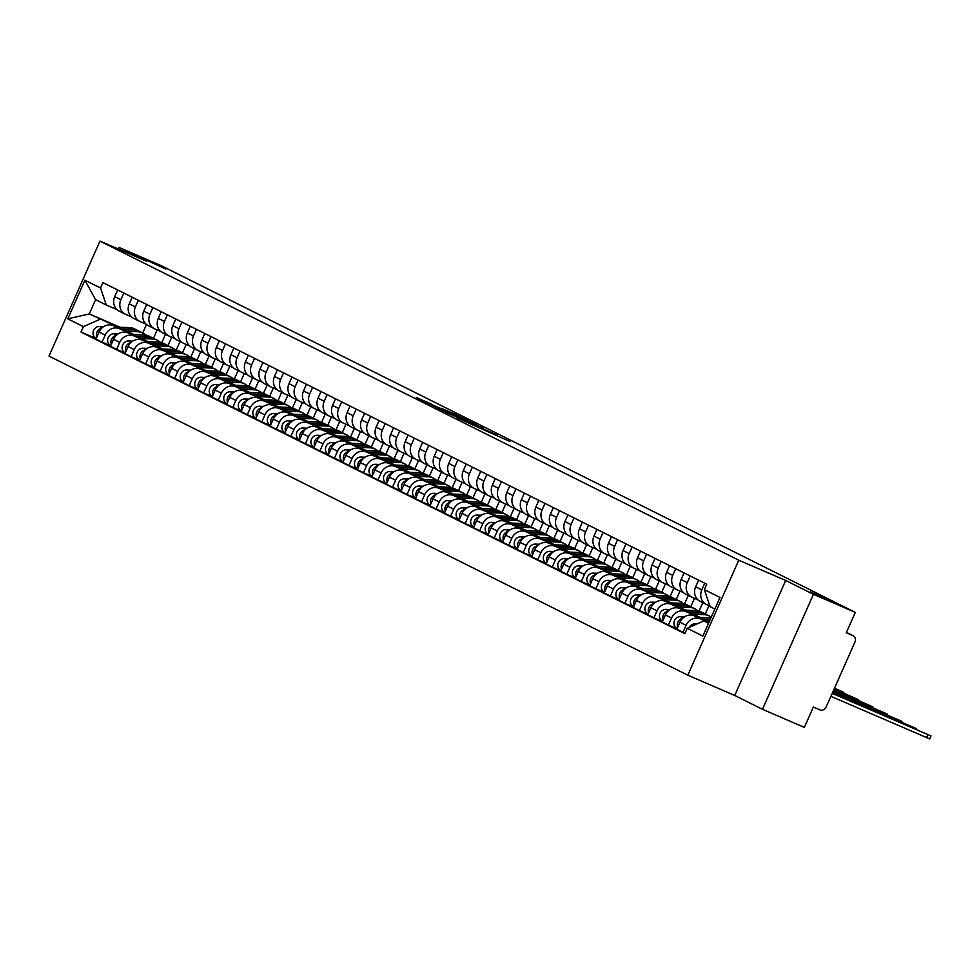 <?xml version="1.0" encoding="UTF-8"?>
<svg xmlns="http://www.w3.org/2000/svg" width="980" height="980" viewBox="0 0 980 980"><rect width="100%" height="100%" fill="white"/><g stroke="black" fill="none" stroke-linecap="round" stroke-linejoin="round"><path stroke-width="1.47" d="M459.449 418.962L509.845 441.453L459.449 418.962M165.828 269.035L145.138 259.529L165.828 269.035M831.261 601.438L810.583 591.932L831.261 601.438M430.967 403.846L416.218 397.451L427.182 402.939L468.685 420.886L454.732 414.038L440.976 408.17L459.706 416.966L430.82 404.152M785.691 580.454L734.731 695.457L762.477 709.312L813.437 594.309L785.691 580.454L738.773 560.193L99.96 241.092L146.878 261.354L119.144 247.499L161.002 265.568L855.307 612.39L846.279 632.749L852.808 635.567L846.438 632.382M813.437 594.309L855.307 612.39M445.974 412.188L497.105 435.083L445.925 412.298M441.392 410.044L431.764 405.083L468.942 421.143L476.721 424.904L462.217 418.938L483.116 428.089L441.392 410.044M762.477 709.312L804.335 727.393L813.363 707.045L819.88 709.863A5.035 4.582 116.5 0 0 826.128 707.07L854.977 641.986A5.035 4.582 116.5 0 0 852.808 635.567M734.731 695.457L687.813 675.196L49 356.095L99.96 241.092M119.144 247.499L118.445 249.067M709.875 605.971L706.776 604.635A11.576 10.535 -63.5 0 1 706.286 604.403A11.576 10.535 -63.5 0 1 701.79 589.874L704.73 583.223M709.03 622.178L694.306 615.82A11.576 10.535 116.5 0 0 679.948 622.226L686.086 625.301A11.576 10.535 -63.5 0 1 700.455 618.895L708.883 622.533M686.086 625.301L682.974 632.308L685.045 633.202M698.593 580.148L695.641 586.799A11.576 10.535 116.5 0 0 700.149 601.34A11.576 10.535 116.5 0 0 700.627 601.561M679.948 622.226L676.837 629.246L682.974 632.308M697.968 599.846L692.248 597.384A11.576 10.535 -63.5 0 1 691.77 597.151A11.576 10.535 -63.5 0 1 687.262 582.622L690.214 575.971M677.045 628.768L668.458 625.056L671.57 618.037A11.576 10.535 -63.5 0 1 685.927 611.643L699.169 617.351M684.064 572.896L681.112 579.548A11.576 10.535 116.5 0 0 685.62 594.088A11.576 10.535 116.5 0 0 686.11 594.309M700.222 617.4L679.789 608.568A11.576 10.535 116.5 0 0 665.42 614.975L662.308 621.982L668.458 625.056M683.452 592.594L677.731 590.119A11.576 10.535 -63.5 0 1 677.241 589.899A11.576 10.535 -63.5 0 1 672.733 575.37L675.686 568.706M662.529 621.516L653.93 617.804L657.041 610.785A11.576 10.535 -63.5 0 1 671.41 604.391L684.653 610.099M669.548 565.644L666.596 572.296A11.576 10.535 116.5 0 0 671.104 586.836A11.576 10.535 116.5 0 0 671.582 587.057M685.706 610.136L665.261 601.316A11.576 10.535 116.5 0 0 650.904 607.723L647.792 614.73L653.93 617.804M668.923 585.342L663.203 582.867A11.576 10.535 -63.5 0 1 662.725 582.647A11.576 10.535 -63.5 0 1 658.217 568.106L661.169 561.454M705.306 614.019L709.03 605.603M648.001 614.252L639.413 610.552L642.525 603.533A11.576 10.535 -63.5 0 1 656.882 597.126L670.124 602.847M655.02 558.392L652.067 565.043A11.576 10.535 116.5 0 0 656.576 579.572A11.576 10.535 116.5 0 0 657.066 579.805M671.178 602.884L650.745 594.064A11.576 10.535 116.5 0 0 636.375 600.458L633.264 607.477L639.413 610.552M702.819 602.676L699.095 611.079M654.407 578.09L648.687 575.615A11.576 10.535 -63.5 0 1 648.197 575.395A11.576 10.535 -63.5 0 1 643.689 560.854L646.641 554.202M690.778 606.755L694.502 598.351M633.472 607L624.885 603.288L627.996 596.281A11.576 10.535 -63.5 0 1 642.365 589.874L655.596 595.595M640.504 551.14L637.551 557.792A11.576 10.535 116.5 0 0 642.059 572.32A11.576 10.535 116.5 0 0 642.537 572.553M656.661 595.632L636.216 586.812A11.576 10.535 116.5 0 0 621.847 593.206L618.748 600.226L624.885 603.288M688.303 595.423L684.579 603.827M639.879 570.826L634.158 568.363A11.576 10.535 -63.5 0 1 633.68 568.13A11.576 10.535 -63.5 0 1 629.172 553.602L632.125 546.95M676.261 599.503L679.985 591.099M618.956 599.748L610.369 596.036L613.48 589.029A11.576 10.535 -63.5 0 1 627.837 582.622L641.079 588.343M625.975 543.876L623.023 550.527A11.576 10.535 116.5 0 0 627.531 565.068A11.576 10.535 116.5 0 0 628.021 565.288M642.133 588.38L621.7 579.548A11.576 10.535 116.5 0 0 607.331 585.954L604.219 592.974L610.369 596.036M673.774 588.172L670.051 596.575M625.363 563.574L619.642 561.111A11.576 10.535 -63.5 0 1 619.152 560.879A11.576 10.535 -63.5 0 1 614.644 546.35L617.596 539.698M661.733 592.251L665.457 583.847M604.427 592.496L595.84 588.784L598.952 581.765A11.576 10.535 -63.5 0 1 613.321 575.37L626.551 581.079M611.447 536.624L608.507 543.275A11.576 10.535 116.5 0 0 613.015 557.816A11.576 10.535 116.5 0 0 613.492 558.037M627.617 581.128L607.171 572.296A11.576 10.535 116.5 0 0 592.802 578.702L589.703 585.709L595.84 588.784M659.258 580.907L655.522 589.323M610.834 556.322L605.113 553.847A11.576 10.535 -63.5 0 1 604.635 553.627A11.576 10.535 -63.5 0 1 600.128 539.098L603.08 532.434M647.204 584.999L650.941 576.583M589.911 585.244L581.324 581.532L584.423 574.513A11.576 10.535 -63.5 0 1 598.792 568.118L612.035 573.827M596.93 529.371L593.978 536.023A11.576 10.535 116.5 0 0 598.486 550.564A11.576 10.535 116.5 0 0 598.976 550.785M613.088 573.864L592.655 565.043A11.576 10.535 116.5 0 0 578.286 571.45L575.174 578.457L581.324 581.532M644.73 573.655L641.006 582.059M596.306 549.07L590.597 546.595A11.576 10.535 -63.5 0 1 590.107 546.375A11.576 10.535 -63.5 0 1 585.599 531.834L588.551 525.182M632.688 577.747L636.412 569.331M575.383 577.98L566.795 574.28L569.907 567.261A11.576 10.535 -63.5 0 1 584.276 560.854L597.506 566.575M582.402 522.12L579.462 528.771A11.576 10.535 116.5 0 0 583.97 543.3A11.576 10.535 116.5 0 0 584.448 543.533M598.572 566.612L578.127 557.792A11.576 10.535 116.5 0 0 563.757 564.186L560.658 571.205L566.795 574.28M630.201 566.403L626.477 574.807M581.789 541.818L576.069 539.343A11.576 10.535 -63.5 0 1 575.591 539.123A11.576 10.535 -63.5 0 1 571.083 524.582L574.023 517.93M618.16 570.483L621.896 562.079M560.866 570.727L552.279 567.016L555.378 560.009A11.576 10.535 -63.5 0 1 569.748 553.602L582.99 559.323M567.885 514.855L564.933 521.519A11.576 10.535 116.5 0 0 569.441 536.048A11.576 10.535 116.5 0 0 569.931 536.28M584.043 559.36L563.61 550.54A11.576 10.535 116.5 0 0 549.241 556.934L546.13 563.953L552.279 567.016M615.685 559.151L611.961 567.555M567.261 534.553L561.552 532.091A11.576 10.535 -63.5 0 1 561.062 531.858A11.576 10.535 -63.5 0 1 556.554 517.33L559.507 510.678M603.643 563.231L607.367 554.827M546.338 563.476L537.751 559.764L540.862 552.757A11.576 10.535 -63.5 0 1 555.231 546.35L568.461 552.071M553.357 507.603L550.417 514.255A11.576 10.535 116.5 0 0 554.913 528.796A11.576 10.535 116.5 0 0 555.403 529.016M569.515 552.108L549.082 543.275A11.576 10.535 116.5 0 0 534.713 549.682L531.613 556.701L537.751 559.764M601.157 551.899L597.433 560.303M552.745 527.301L547.024 524.839A11.576 10.535 -63.5 0 1 546.546 524.606A11.576 10.535 -63.5 0 1 542.038 510.078L544.978 503.426M589.115 555.979L592.839 547.575M531.822 556.224L523.234 552.512L526.334 545.493A11.576 10.535 -63.5 0 1 540.703 539.098L553.945 544.807M538.841 500.351L535.889 507.003A11.576 10.535 116.5 0 0 540.397 521.544A11.576 10.535 116.5 0 0 540.874 521.764M554.999 544.856L534.566 536.023A11.576 10.535 116.5 0 0 520.196 542.43L517.085 549.437L523.234 552.512M586.64 544.635L582.916 553.051M538.216 520.049L532.508 517.575A11.576 10.535 -63.5 0 1 532.018 517.354A11.576 10.535 -63.5 0 1 527.51 502.826L530.462 496.162M574.599 548.726L578.323 540.311M517.293 548.971L508.706 545.26L511.817 538.24A11.576 10.535 -63.5 0 1 526.187 531.846L539.417 537.555M524.312 493.099L521.372 499.751A11.576 10.535 116.5 0 0 525.868 514.292A11.576 10.535 116.5 0 0 526.358 514.512M540.47 537.591L520.037 528.771A11.576 10.535 116.5 0 0 505.668 535.178L502.569 542.185L508.706 545.26M572.112 537.383L568.388 545.787M523.7 512.797L517.979 510.323A11.576 10.535 -63.5 0 1 517.489 510.102A11.576 10.535 -63.5 0 1 512.993 495.562L515.933 488.91M560.07 541.475L563.794 533.059M502.777 541.707L494.19 538.008L497.289 530.989A11.576 10.535 -63.5 0 1 511.658 524.582L524.9 530.303M509.796 485.847L506.844 492.499A11.576 10.535 116.5 0 0 511.352 507.028A11.576 10.535 116.5 0 0 511.83 507.26M525.954 530.339L505.521 521.519A11.576 10.535 116.5 0 0 491.152 527.914L488.04 534.933L494.19 538.008M557.596 530.131L553.871 538.535M509.171 505.545L503.451 503.071A11.576 10.535 -63.5 0 1 502.973 502.85A11.576 10.535 -63.5 0 1 498.465 488.31L501.417 481.658M545.554 534.21L549.278 525.807M488.248 534.455L479.661 530.744L482.773 523.737A11.576 10.535 -63.5 0 1 497.142 517.33L510.372 523.051M495.268 478.583L492.327 485.247A11.576 10.535 116.5 0 0 496.823 499.776A11.576 10.535 116.5 0 0 497.313 500.008M511.425 523.087L490.992 514.267A11.576 10.535 116.5 0 0 476.623 520.662L473.512 527.681L479.661 530.744M543.067 522.879L539.343 531.283M494.655 498.281L488.934 495.819A11.576 10.535 -63.5 0 1 488.444 495.586A11.576 10.535 -63.5 0 1 483.949 481.058L486.889 474.406M531.025 526.958L534.749 518.555M473.732 527.203L465.132 523.491L468.244 516.485A11.576 10.535 -63.5 0 1 482.613 510.078L495.856 515.798M480.751 471.331L477.799 477.983A11.576 10.535 116.5 0 0 482.307 492.524A11.576 10.535 116.5 0 0 482.785 492.744M496.909 515.835L476.464 507.003A11.576 10.535 116.5 0 0 462.107 513.41L458.995 520.429L465.132 523.491M528.551 515.627L524.827 524.03M480.127 491.029L474.406 488.567A11.576 10.535 -63.5 0 1 473.928 488.334A11.576 10.535 -63.5 0 1 469.42 473.805L472.372 467.154M516.509 519.706L520.233 511.303M459.204 519.951L450.616 516.24L453.728 509.22A11.576 10.535 -63.5 0 1 468.097 502.826L481.327 508.534M466.223 464.079L463.283 470.731A11.576 10.535 116.5 0 0 467.779 485.272A11.576 10.535 116.5 0 0 468.269 485.492M482.38 508.583L461.948 499.751A11.576 10.535 116.5 0 0 447.578 506.158L444.467 513.165L450.616 516.24M514.022 508.363L510.298 516.779M465.61 483.777L459.89 481.303A11.576 10.535 -63.5 0 1 459.399 481.082A11.576 10.535 -63.5 0 1 454.904 466.554L457.844 459.89M501.981 512.454L505.705 504.038M444.687 512.699L436.088 508.988L439.199 501.968A11.576 10.535 -63.5 0 1 453.569 495.574L466.811 501.282M451.707 456.827L448.754 463.479A11.576 10.535 116.5 0 0 453.262 478.02A11.576 10.535 116.5 0 0 453.74 478.24M467.864 501.319L447.419 492.499A11.576 10.535 116.5 0 0 433.062 498.906L429.951 505.913L436.088 508.988M499.506 501.111L495.782 509.514M451.082 476.525L445.361 474.051A11.576 10.535 -63.5 0 1 444.883 473.83A11.576 10.535 -63.5 0 1 440.375 459.289L443.327 452.638M487.464 505.202L491.188 496.787M430.159 505.435L421.572 501.736L424.683 494.716A11.576 10.535 -63.5 0 1 439.04 488.31L452.282 494.03M437.178 449.575L434.226 456.227A11.576 10.535 116.5 0 0 438.734 470.755A11.576 10.535 116.5 0 0 439.224 470.988M453.336 494.067L432.903 485.247A11.576 10.535 116.5 0 0 418.534 491.642L415.422 498.661L421.572 501.736M484.978 493.859L481.254 502.262M436.566 469.273L430.845 466.799A11.576 10.535 -63.5 0 1 430.355 466.578A11.576 10.535 -63.5 0 1 425.859 452.037L428.799 445.386M472.936 497.938L476.66 489.535M415.643 498.183L407.043 494.471L410.155 487.464A11.576 10.535 -63.5 0 1 424.524 481.058L437.766 486.778M422.662 442.311L419.71 448.975A11.576 10.535 116.5 0 0 424.218 463.503A11.576 10.535 116.5 0 0 424.695 463.736M438.82 486.815L418.374 477.995A11.576 10.535 116.5 0 0 404.017 484.39L400.906 491.409L407.043 494.471M470.461 486.607L466.737 495.01M422.037 462.009L416.316 459.547A11.576 10.535 -63.5 0 1 415.839 459.314A11.576 10.535 -63.5 0 1 411.33 444.785L414.283 438.134M458.42 490.686L462.144 482.283M401.114 490.931L392.527 487.219L395.638 480.212A11.576 10.535 -63.5 0 1 409.995 473.805L423.238 479.526M408.133 435.059L405.181 441.711A11.576 10.535 116.5 0 0 409.689 456.251A11.576 10.535 116.5 0 0 410.179 456.472M424.291 479.563L403.858 470.731A11.576 10.535 116.5 0 0 389.489 477.138L386.377 484.157L392.527 487.219M455.933 479.355L452.209 487.758M407.521 454.757L401.8 452.295A11.576 10.535 -63.5 0 1 401.31 452.062A11.576 10.535 -63.5 0 1 396.802 437.533L399.754 430.882M443.891 483.434L447.615 475.031M386.598 483.679L377.998 479.967L381.11 472.948A11.576 10.535 -63.5 0 1 395.479 466.554L408.709 472.262M393.617 427.807L390.665 434.459A11.576 10.535 116.5 0 0 395.173 448.999A11.576 10.535 116.5 0 0 395.651 449.22M409.775 472.311L389.329 463.479A11.576 10.535 116.5 0 0 374.973 469.886L371.861 476.893L377.998 479.967M441.416 472.091L437.693 480.506M392.992 447.505L387.272 445.03A11.576 10.535 -63.5 0 1 386.794 444.81A11.576 10.535 -63.5 0 1 382.286 430.281L385.238 423.617M429.375 476.182L433.099 467.766M372.069 476.427L363.482 472.715L366.594 465.696A11.576 10.535 -63.5 0 1 380.951 459.302L394.193 465.01M379.089 420.555L376.136 427.207A11.576 10.535 116.5 0 0 380.644 441.747A11.576 10.535 116.5 0 0 381.134 441.968M395.246 465.047L374.813 456.227A11.576 10.535 116.5 0 0 360.444 462.634L357.333 469.641L363.482 472.715M426.888 464.839L423.164 473.242M378.476 440.253L372.755 437.778A11.576 10.535 -63.5 0 1 372.265 437.558A11.576 10.535 -63.5 0 1 367.757 423.017L370.71 416.365M414.846 468.93L418.57 460.514M357.541 469.163L348.954 465.463L352.065 458.444A11.576 10.535 -63.5 0 1 366.434 452.037L379.664 457.758M364.572 413.303L361.62 419.954A11.576 10.535 116.5 0 0 366.128 434.483A11.576 10.535 116.5 0 0 366.606 434.716M380.73 457.795L360.285 448.975A11.576 10.535 116.5 0 0 345.916 455.369L342.816 462.389L348.954 465.463M412.372 457.587L408.648 465.99M363.948 433.001L358.227 430.526A11.576 10.535 -63.5 0 1 357.749 430.306A11.576 10.535 -63.5 0 1 353.241 415.765L356.193 409.113M400.318 461.666L404.054 453.262M343.024 461.911L334.437 458.199L337.549 451.192A11.576 10.535 -63.5 0 1 351.906 444.785L365.148 450.506M350.044 406.038L347.091 412.702A11.576 10.535 116.5 0 0 351.599 427.231A11.576 10.535 116.5 0 0 352.09 427.464M366.202 450.543L345.769 441.723A11.576 10.535 116.5 0 0 331.399 448.117L328.288 455.137L334.437 458.199M397.843 450.335L394.119 458.738M349.431 425.737L343.711 423.274A11.576 10.535 -63.5 0 1 343.221 423.041A11.576 10.535 -63.5 0 1 338.713 408.513L341.665 401.861M385.802 454.414L389.526 446.01M328.496 454.659L319.909 450.947L323.02 443.94A11.576 10.535 -63.5 0 1 337.39 437.533L350.62 443.254M335.515 398.787L332.575 405.438A11.576 10.535 116.5 0 0 337.083 419.979A11.576 10.535 116.5 0 0 337.561 420.2M351.685 443.291L331.24 434.459A11.576 10.535 116.5 0 0 316.871 440.865L313.772 447.885L319.909 450.947M383.327 443.083L379.591 451.486M334.903 418.485L329.182 416.022A11.576 10.535 -63.5 0 1 328.704 415.79A11.576 10.535 -63.5 0 1 324.196 401.261L327.149 394.609M371.273 447.162L375.009 438.758M313.98 447.407L305.393 443.695L308.492 436.676A11.576 10.535 -63.5 0 1 322.861 430.281L336.103 435.99M320.999 391.535L318.047 398.186A11.576 10.535 116.5 0 0 322.555 412.727A11.576 10.535 116.5 0 0 323.045 412.948M337.157 436.039L316.724 427.207A11.576 10.535 116.5 0 0 302.355 433.613L299.243 440.62L305.393 443.695M368.799 435.818L365.075 444.234M320.374 411.233L314.666 408.758A11.576 10.535 -63.5 0 1 314.176 408.538A11.576 10.535 -63.5 0 1 309.668 394.009L312.62 387.345M356.757 439.91L360.481 431.494M299.451 440.155L290.864 436.443L293.976 429.424A11.576 10.535 -63.5 0 1 308.345 423.029L321.575 428.738M306.471 384.283L303.531 390.934A11.576 10.535 116.5 0 0 308.039 405.475A11.576 10.535 116.5 0 0 308.516 405.696M322.641 428.774L302.195 419.954A11.576 10.535 116.5 0 0 287.826 426.361L284.727 433.368L290.864 436.443M354.27 428.566L350.546 436.97M305.858 403.981L300.137 401.506A11.576 10.535 -63.5 0 1 299.66 401.286A11.576 10.535 -63.5 0 1 295.151 386.745L298.092 380.093M342.228 432.658L345.965 424.242M284.935 432.891L276.348 429.191L279.447 422.172A11.576 10.535 -63.5 0 1 293.816 415.765L307.059 421.486M291.954 377.031L289.002 383.682A11.576 10.535 116.5 0 0 293.51 398.211A11.576 10.535 116.5 0 0 294 398.444M308.112 421.523L287.679 412.702A11.576 10.535 116.5 0 0 273.31 419.097L270.198 426.116L276.348 429.191M339.754 421.314L336.03 429.718M291.329 396.729L285.621 394.254A11.576 10.535 -63.5 0 1 285.131 394.034A11.576 10.535 -63.5 0 1 280.623 379.493L283.575 372.841M327.712 425.394L331.436 416.99M270.407 425.639L261.819 421.927L264.931 414.92A11.576 10.535 -63.5 0 1 279.3 408.513L292.53 414.234M277.426 369.766L274.486 376.43A11.576 10.535 116.5 0 0 278.982 390.959A11.576 10.535 116.5 0 0 279.471 391.192M293.584 414.271L273.151 405.451A11.576 10.535 116.5 0 0 258.781 411.845L255.682 418.864L261.819 421.927M325.225 414.062L321.501 422.466M276.813 389.464L271.093 387.002A11.576 10.535 -63.5 0 1 270.615 386.769A11.576 10.535 -63.5 0 1 266.107 372.241L269.047 365.589M313.184 418.142L316.908 409.738M255.89 418.387L247.303 414.675L250.402 407.668A11.576 10.535 -63.5 0 1 264.772 401.261L278.014 406.982M262.91 362.514L259.957 369.166A11.576 10.535 116.5 0 0 264.465 383.707A11.576 10.535 116.5 0 0 264.943 383.927M279.067 407.019L258.634 398.186A11.576 10.535 116.5 0 0 244.265 404.593L241.154 411.612L247.303 414.675M310.709 406.81L306.985 415.214M262.285 382.212L256.576 379.75A11.576 10.535 -63.5 0 1 256.086 379.517A11.576 10.535 -63.5 0 1 251.578 364.989L254.531 358.337M298.667 410.89L302.391 402.486M241.362 411.135L232.775 407.423L235.886 400.404A11.576 10.535 -63.5 0 1 250.255 394.009L263.485 399.718M248.381 355.262L245.441 361.914A11.576 10.535 116.5 0 0 249.937 376.455A11.576 10.535 116.5 0 0 250.427 376.675M264.539 399.767L244.106 390.934A11.576 10.535 116.5 0 0 229.737 397.341L226.637 404.348L232.775 407.423M296.18 399.546L292.457 407.962M247.769 374.96L242.048 372.486A11.576 10.535 -63.5 0 1 241.558 372.265A11.576 10.535 -63.5 0 1 237.062 357.737L240.002 351.073M284.139 403.638L287.863 395.222M226.846 403.882L218.258 400.171L221.358 393.151A11.576 10.535 -63.5 0 1 235.727 386.757L248.969 392.466M233.865 348.01L230.913 354.662A11.576 10.535 116.5 0 0 235.421 369.203A11.576 10.535 116.5 0 0 235.898 369.423M250.023 392.502L229.59 383.682A11.576 10.535 116.5 0 0 215.22 390.089L212.109 397.096L218.258 400.171M281.664 392.294L277.94 400.698M233.24 367.708L227.519 365.234A11.576 10.535 -63.5 0 1 227.042 365.013A11.576 10.535 -63.5 0 1 222.534 350.473L225.486 343.821M269.623 396.386L273.346 387.97M212.317 396.618L203.73 392.919L206.841 385.899A11.576 10.535 -63.5 0 1 221.211 379.493L234.441 385.214M219.336 340.758L216.396 347.41A11.576 10.535 116.5 0 0 220.892 361.938A11.576 10.535 116.5 0 0 221.382 362.171M235.494 385.25L215.061 376.43A11.576 10.535 116.5 0 0 200.692 382.825L197.58 389.844L203.73 392.919M267.136 385.042L263.412 393.446M218.724 360.456L213.003 357.982A11.576 10.535 -63.5 0 1 212.513 357.761A11.576 10.535 -63.5 0 1 208.017 343.221L210.957 336.569M255.094 389.121L258.818 380.718M197.801 389.366L189.201 385.655L192.313 378.648A11.576 10.535 -63.5 0 1 206.682 372.241L219.924 377.962M204.82 333.494L201.868 340.158A11.576 10.535 116.5 0 0 206.376 354.687A11.576 10.535 116.5 0 0 206.854 354.907M220.978 377.998L200.532 369.178A11.576 10.535 116.5 0 0 186.175 375.573L183.064 382.592L189.201 385.655M252.62 377.79L248.896 386.194M204.195 353.192L198.475 350.73A11.576 10.535 -63.5 0 1 197.997 350.497A11.576 10.535 -63.5 0 1 193.489 335.969L196.441 329.317M240.578 381.869L244.302 373.466M183.272 382.114L174.685 378.402L177.797 371.396A11.576 10.535 -63.5 0 1 192.166 364.989L205.396 370.71M190.292 326.242L187.352 332.894A11.576 10.535 116.5 0 0 191.847 347.435A11.576 10.535 116.5 0 0 192.337 347.655M206.449 370.746L186.016 361.914A11.576 10.535 116.5 0 0 171.647 368.321L168.536 375.34L174.685 378.402M238.091 370.538L234.367 378.942M189.679 345.94L183.958 343.478A11.576 10.535 -63.5 0 1 183.468 343.245A11.576 10.535 -63.5 0 1 178.972 328.716L181.913 322.065M226.049 374.617L229.773 366.214M168.756 374.862L160.157 371.151L163.268 364.131A11.576 10.535 -63.5 0 1 177.637 357.737L190.88 363.445M175.775 318.99L172.823 325.642A11.576 10.535 116.5 0 0 177.331 340.183A11.576 10.535 116.5 0 0 177.809 340.403M191.933 363.494L171.488 354.662A11.576 10.535 116.5 0 0 157.131 361.069L154.019 368.076L160.157 371.151M223.575 363.274L219.851 371.69M175.15 338.688L169.43 336.214A11.576 10.535 -63.5 0 1 168.952 335.993A11.576 10.535 -63.5 0 1 164.444 321.465L167.396 314.801M211.533 367.365L215.257 358.95M154.228 367.61L145.64 363.899L148.752 356.879A11.576 10.535 -63.5 0 1 163.109 350.485L176.351 356.193M161.247 311.738L158.294 318.39A11.576 10.535 116.5 0 0 162.803 332.93A11.576 10.535 116.5 0 0 163.293 333.151M177.405 356.23L156.971 347.41A11.576 10.535 116.5 0 0 142.602 353.817L139.491 360.824L145.64 363.899M209.046 356.022L205.322 364.425M160.634 331.436L154.913 328.962A11.576 10.535 -63.5 0 1 154.424 328.741A11.576 10.535 -63.5 0 1 149.928 314.2L152.868 307.549M197.005 360.113L200.729 351.698M139.711 360.346L131.112 356.647L134.223 349.627A11.576 10.535 -63.5 0 1 148.593 343.221L161.835 348.941M146.731 304.486L143.778 311.138A11.576 10.535 116.5 0 0 148.286 325.666A11.576 10.535 116.5 0 0 148.764 325.899M162.888 348.978L142.443 340.158A11.576 10.535 116.5 0 0 128.086 346.553L124.975 353.572L131.112 356.647M194.53 348.77L190.806 357.173M146.106 324.184L140.385 321.71A11.576 10.535 -63.5 0 1 139.907 321.489A11.576 10.535 -63.5 0 1 135.399 306.948L138.352 300.296M182.488 352.849L186.212 344.446M125.183 353.094L116.596 349.382L119.707 342.375A11.576 10.535 -63.5 0 1 134.064 335.969L147.306 341.689M132.202 297.222L129.25 303.886A11.576 10.535 116.5 0 0 133.758 318.414A11.576 10.535 116.5 0 0 134.248 318.635M148.36 341.726L127.927 332.906A11.576 10.535 116.5 0 0 113.558 339.301L110.446 346.32L116.596 349.382M180.002 341.518L176.278 349.921M131.59 316.92L125.869 314.457A11.576 10.535 -63.5 0 1 125.379 314.225A11.576 10.535 -63.5 0 1 120.871 299.696L123.823 293.045M167.96 345.597L171.684 337.194M110.667 345.842L102.067 342.13L105.179 335.123A11.576 10.535 -63.5 0 1 119.548 328.716L132.778 334.437M117.686 289.97L114.734 296.622A11.576 10.535 116.5 0 0 119.242 311.162A11.576 10.535 116.5 0 0 119.719 311.383M133.844 334.474L113.398 325.642A11.576 10.535 116.5 0 0 99.041 332.049L95.93 339.068L102.067 342.13M165.485 334.266L161.761 342.669M714.861 609.021L710.108 606.645L704.351 589.629L706.752 584.227L102.937 282.608L100.548 288.01L106.293 305.025L95.587 299.672L89.266 313.931L118.262 327.173M708.663 623.01L703.787 620.904L708.552 623.28M704.351 589.629L719.994 597.445L702.868 636.081L687.225 628.278L703.787 620.904M99.972 319.284L83.422 326.659L81.022 332.061L684.836 633.68L687.225 628.278M83.422 326.659L67.779 318.843L84.905 280.207L100.548 288.01M738.773 560.193L687.813 675.196M120.099 327.247L89.266 313.931L67.779 318.843M146.498 324.515L142.737 332.98M117.061 309.668L106.293 305.025M153.444 338.345L157.168 329.942M96.138 338.59L81.022 332.061M95.587 299.672L84.905 280.207M457.488 417.884L493.148 433.295L457.452 417.982M444.663 411.098L459.522 417.799L444.663 411.098M696.878 623.978L694.942 623.905A6.296 5.733 116.5 0 0 689.259 627.372M832.216 693.35L931 735.919L832.326 693.105M931 735.919L929.677 738.908L830.893 696.339M710.966 617.817A15.104 13.745 116.5 0 0 710.329 617.78L697.723 617.302M710.304 619.323L701.655 618.993M684.555 616.8L680.426 616.641A6.296 5.733 116.5 0 0 677.143 628.535L676.972 628.45M682.558 618.404A6.296 5.733 116.5 0 0 677.719 627.249M832.584 692.517L916.472 728.667L832.682 692.272M709.986 620.046L703.505 619.801M709.312 621.565L707.438 621.491M680.132 621.835A6.296 5.733 116.5 0 0 679.03 624.272M705.135 613.946A15.104 13.745 116.5 0 0 704.351 613.517A15.104 13.745 116.5 0 0 699.157 612.194L687.139 611.74M704.351 613.517L701.006 611.851A15.104 13.745 116.5 0 0 695.8 610.528L683.207 610.05M670.026 609.548L665.898 609.389A6.296 5.733 116.5 0 0 662.627 621.283L662.443 621.198M668.042 611.153A6.296 5.733 116.5 0 0 663.191 619.997M832.939 691.696L901.955 721.415L833.049 691.451M711.247 617.192A15.104 13.745 116.5 0 0 709.287 615.991L705.943 614.313A15.104 13.745 116.5 0 0 700.737 612.99L688.989 612.549M709.287 615.991A15.104 13.745 116.5 0 0 704.093 614.668L692.921 614.24M665.604 614.57A6.296 5.733 116.5 0 0 664.514 617.02M690.606 606.694A15.104 13.745 116.5 0 0 689.834 606.265A15.104 13.745 116.5 0 0 684.64 604.942L672.611 604.489M689.834 606.265L686.478 604.587A15.104 13.745 116.5 0 0 681.284 603.276L668.679 602.798M655.51 602.296L651.382 602.137A6.296 5.733 116.5 0 0 648.098 614.031L647.927 613.946M653.513 603.901A6.296 5.733 116.5 0 0 648.674 612.745M833.306 690.876L887.427 714.151L833.417 690.63M697.662 610.736A15.104 13.745 116.5 0 0 694.771 608.727L691.414 607.061A15.104 13.745 116.5 0 0 686.221 605.738L674.461 605.285M694.771 608.727A15.104 13.745 116.5 0 0 689.565 607.404L678.393 606.988M651.088 607.318A6.296 5.733 116.5 0 0 649.985 609.768M676.09 599.429A15.104 13.745 116.5 0 0 675.306 599.013A15.104 13.745 116.5 0 0 670.112 597.69L658.082 597.237M675.306 599.013L671.962 597.335A15.104 13.745 116.5 0 0 666.755 596.012L654.162 595.534M640.981 595.044L636.853 594.885A6.296 5.733 116.5 0 0 633.582 606.779L633.399 606.694M638.997 596.649A6.296 5.733 116.5 0 0 634.146 605.493M833.674 690.043L872.911 706.899L833.784 689.798M683.146 603.472A15.104 13.745 116.5 0 0 680.242 601.475L676.898 599.797A15.104 13.745 116.5 0 0 671.692 598.486L659.944 598.033M680.242 601.475A15.104 13.745 116.5 0 0 675.048 600.152L663.864 599.736M636.559 600.066A6.296 5.733 116.5 0 0 635.469 602.516M661.561 592.177A15.104 13.745 116.5 0 0 660.789 591.761A15.104 13.745 116.5 0 0 655.583 590.438L643.566 589.985M660.789 591.761L657.433 590.082A15.104 13.745 116.5 0 0 652.239 588.76L639.634 588.282M626.465 587.779L622.337 587.633A6.296 5.733 116.5 0 0 619.054 599.515L618.882 599.429M624.468 589.384A6.296 5.733 116.5 0 0 619.63 598.229M834.041 689.222L858.382 699.647L834.152 688.977M668.617 596.22A15.104 13.745 116.5 0 0 665.726 594.223L662.37 592.545A15.104 13.745 116.5 0 0 657.176 591.222L645.416 590.781M665.726 594.223A15.104 13.745 116.5 0 0 660.52 592.9L649.348 592.471M622.043 592.814A6.296 5.733 116.5 0 0 620.94 595.252M647.045 584.925A15.104 13.745 116.5 0 0 646.261 584.509A15.104 13.745 116.5 0 0 641.067 583.186L629.038 582.72M646.261 584.509L642.917 582.831A15.104 13.745 116.5 0 0 637.711 581.508L625.118 581.03M611.937 580.528L607.808 580.368A6.296 5.733 116.5 0 0 604.538 592.263L604.354 592.177M609.952 582.132A6.296 5.733 116.5 0 0 605.101 590.977M834.409 688.389L843.866 692.395L834.519 688.156M654.101 588.968A15.104 13.745 116.5 0 0 651.198 586.971L647.854 585.293A15.104 13.745 116.5 0 0 642.647 583.97L630.899 583.529M651.198 586.971A15.104 13.745 116.5 0 0 646.004 585.648L634.82 585.219M607.514 585.562A6.296 5.733 116.5 0 0 606.424 588M632.517 577.673A15.104 13.745 116.5 0 0 631.745 577.245A15.104 13.745 116.5 0 0 626.538 575.922L614.521 575.468M631.745 577.245L628.388 575.579A15.104 13.745 116.5 0 0 623.194 574.255L610.589 573.778M597.42 573.276L593.292 573.116A6.296 5.733 116.5 0 0 590.009 585.011L589.838 584.925M595.423 574.88A6.296 5.733 116.5 0 0 590.585 583.725M639.573 581.716A15.104 13.745 116.5 0 0 636.682 579.719L633.325 578.041A15.104 13.745 116.5 0 0 628.131 576.718L616.371 576.277M636.682 579.719A15.104 13.745 116.5 0 0 631.475 578.396L620.303 577.967M592.986 578.298A6.296 5.733 116.5 0 0 591.896 580.748M618 570.421A15.104 13.745 116.5 0 0 617.216 569.993A15.104 13.745 116.5 0 0 612.022 568.67L599.993 568.216M617.216 569.993L613.872 568.314A15.104 13.745 116.5 0 0 608.666 567.004L596.073 566.526M582.892 566.024L578.764 565.864A6.296 5.733 116.5 0 0 575.493 577.759L575.309 577.673M580.907 567.628A6.296 5.733 116.5 0 0 576.056 576.473M625.056 574.464A15.104 13.745 116.5 0 0 622.153 572.455L618.809 570.789A15.104 13.745 116.5 0 0 613.602 569.466L601.855 569.013M622.153 572.455A15.104 13.745 116.5 0 0 616.959 571.132L605.775 570.715M578.47 571.046A6.296 5.733 116.5 0 0 577.379 573.496M603.472 563.157A15.104 13.745 116.5 0 0 602.7 562.74A15.104 13.745 116.5 0 0 597.494 561.418L585.476 560.964M602.7 562.74L599.344 561.062A15.104 13.745 116.5 0 0 594.149 559.739L581.544 559.262M568.376 558.772L564.247 558.612A6.296 5.733 116.5 0 0 560.964 570.507L560.78 570.421M566.379 560.376A6.296 5.733 116.5 0 0 561.54 569.221M610.528 567.2A15.104 13.745 116.5 0 0 607.637 565.203L604.28 563.524A15.104 13.745 116.5 0 0 599.086 562.214L587.326 561.76M607.637 565.203A15.104 13.745 116.5 0 0 602.431 563.88L591.259 563.463M563.941 563.794A6.296 5.733 116.5 0 0 562.851 566.244M588.956 555.905A15.104 13.745 116.5 0 0 588.172 555.489A15.104 13.745 116.5 0 0 582.977 554.166L570.948 553.712M588.172 555.489L584.827 553.81A15.104 13.745 116.5 0 0 579.621 552.487L567.028 552.01M553.847 551.507L549.719 551.36A6.296 5.733 116.5 0 0 546.448 563.243M551.863 553.112A6.296 5.733 116.5 0 0 547.012 561.957M596.012 559.948A15.104 13.745 116.5 0 0 593.108 557.951L589.752 556.273A15.104 13.745 116.5 0 0 584.558 554.95L572.81 554.509M593.108 557.951A15.104 13.745 116.5 0 0 587.914 556.628L576.73 556.199M549.425 556.542A6.296 5.733 116.5 0 0 548.335 558.98M574.427 548.653A15.104 13.745 116.5 0 0 573.655 548.237A15.104 13.745 116.5 0 0 568.449 546.913L556.432 546.448M573.655 548.237L570.299 546.558A15.104 13.745 116.5 0 0 565.105 545.235L552.5 544.758M539.331 544.255L535.202 544.096A6.296 5.733 116.5 0 0 531.92 555.991L531.736 555.905M537.334 545.86A6.296 5.733 116.5 0 0 532.495 554.705M581.483 552.696A15.104 13.745 116.5 0 0 578.592 550.699L575.236 549.021A15.104 13.745 116.5 0 0 570.029 547.698L558.282 547.257M578.592 550.699A15.104 13.745 116.5 0 0 573.386 549.376L562.214 548.947M534.896 549.29A6.296 5.733 116.5 0 0 533.806 551.728M559.911 541.401A15.104 13.745 116.5 0 0 559.127 540.972A15.104 13.745 116.5 0 0 553.933 539.649L541.903 539.196M559.127 540.972L555.783 539.306A15.104 13.745 116.5 0 0 550.576 537.983L537.983 537.505M524.802 537.003L520.674 536.844A6.296 5.733 116.5 0 0 517.403 548.739L517.22 548.653M522.818 538.608A6.296 5.733 116.5 0 0 517.967 547.452M566.967 545.443A15.104 13.745 116.5 0 0 564.063 543.447L560.707 541.769A15.104 13.745 116.5 0 0 555.513 540.446L543.765 540.005M564.063 543.447A15.104 13.745 116.5 0 0 558.87 542.124L547.685 541.695M520.38 542.026A6.296 5.733 116.5 0 0 519.29 544.476M545.382 534.149A15.104 13.745 116.5 0 0 544.611 533.72A15.104 13.745 116.5 0 0 539.404 532.397L527.387 531.944M544.611 533.72L541.254 532.042A15.104 13.745 116.5 0 0 536.06 530.731L523.455 530.254M510.286 529.751L506.146 529.592A6.296 5.733 116.5 0 0 502.875 541.487L502.691 541.401M508.289 531.356A6.296 5.733 116.5 0 0 503.451 540.201M552.438 538.192A15.104 13.745 116.5 0 0 549.535 536.183L546.191 534.517A15.104 13.745 116.5 0 0 540.985 533.193L529.237 532.74M549.535 536.183A15.104 13.745 116.5 0 0 544.341 534.86L533.169 534.443M505.852 534.774A6.296 5.733 116.5 0 0 504.761 537.224M530.866 526.885A15.104 13.745 116.5 0 0 530.082 526.468A15.104 13.745 116.5 0 0 524.888 525.145L512.859 524.692M530.082 526.468L526.738 524.79A15.104 13.745 116.5 0 0 521.532 523.467L508.939 522.989M495.758 522.499L491.629 522.34A6.296 5.733 116.5 0 0 488.346 534.235L488.175 534.149M493.761 524.104A6.296 5.733 116.5 0 0 488.922 532.949M537.922 530.927A15.104 13.745 116.5 0 0 535.019 528.931L531.662 527.252A15.104 13.745 116.5 0 0 526.468 525.942L514.721 525.488M535.019 528.931A15.104 13.745 116.5 0 0 529.825 527.608L518.641 527.191M491.335 527.522A6.296 5.733 116.5 0 0 490.245 529.972M516.338 519.633A15.104 13.745 116.5 0 0 515.566 519.216A15.104 13.745 116.5 0 0 510.36 517.893L498.342 517.44M515.566 519.216L512.209 517.538A15.104 13.745 116.5 0 0 507.015 516.215L494.41 515.737M481.241 515.235L477.101 515.088A6.296 5.733 116.5 0 0 473.83 526.971L473.646 526.885M479.245 516.84A6.296 5.733 116.5 0 0 474.394 525.684M523.394 523.675A15.104 13.745 116.5 0 0 520.49 521.679L517.146 520A15.104 13.745 116.5 0 0 511.94 518.677L500.192 518.236M520.49 521.679A15.104 13.745 116.5 0 0 515.296 520.356L504.124 519.927M476.807 520.27A6.296 5.733 116.5 0 0 475.716 522.707M501.821 512.381A15.104 13.745 116.5 0 0 501.037 511.964A15.104 13.745 116.5 0 0 495.843 510.641L483.814 510.176M501.037 511.964L497.693 510.286A15.104 13.745 116.5 0 0 492.487 508.963L479.894 508.485M466.713 507.983L462.585 507.824A6.296 5.733 116.5 0 0 459.302 519.719L459.13 519.633M464.716 509.588A6.296 5.733 116.5 0 0 459.877 518.432M508.865 516.423A15.104 13.745 116.5 0 0 505.974 514.427L502.618 512.748A15.104 13.745 116.5 0 0 497.424 511.425L485.676 510.984M505.974 514.427A15.104 13.745 116.5 0 0 500.768 513.104L489.596 512.675M462.291 513.018A6.296 5.733 116.5 0 0 461.2 515.456M487.293 505.129A15.104 13.745 116.5 0 0 486.521 504.7A15.104 13.745 116.5 0 0 481.315 503.377L469.298 502.924M486.521 504.7L483.165 503.034A15.104 13.745 116.5 0 0 477.971 501.711L465.365 501.233M452.184 500.731L448.056 500.572A6.296 5.733 116.5 0 0 444.785 512.466L444.602 512.381M450.2 502.336A6.296 5.733 116.5 0 0 445.349 511.18M494.349 509.171A15.104 13.745 116.5 0 0 491.446 507.175L488.101 505.496A15.104 13.745 116.5 0 0 482.895 504.173L471.147 503.732M491.446 507.175A15.104 13.745 116.5 0 0 486.252 505.852L475.08 505.423M447.762 505.754A6.296 5.733 116.5 0 0 446.672 508.204M472.777 497.877A15.104 13.745 116.5 0 0 471.993 497.448A15.104 13.745 116.5 0 0 466.799 496.125L454.769 495.672M471.993 497.448L468.636 495.77A15.104 13.745 116.5 0 0 463.442 494.459L450.849 493.981M437.668 493.479L433.54 493.32A6.296 5.733 116.5 0 0 430.257 505.215L430.085 505.129M435.671 495.084A6.296 5.733 116.5 0 0 430.833 503.928M479.82 501.919A15.104 13.745 116.5 0 0 476.929 499.91L473.573 498.244A15.104 13.745 116.5 0 0 468.379 496.921L456.631 496.468M476.929 499.91A15.104 13.745 116.5 0 0 471.723 498.587L460.551 498.171M433.246 498.502A6.296 5.733 116.5 0 0 432.156 500.952M458.248 490.613A15.104 13.745 116.5 0 0 457.476 490.196A15.104 13.745 116.5 0 0 452.27 488.873L440.253 488.42M457.476 490.196L454.12 488.518A15.104 13.745 116.5 0 0 448.926 487.195L436.321 486.717M423.14 486.227L419.011 486.068A6.296 5.733 116.5 0 0 415.74 497.963L415.557 497.877M421.155 487.832A6.296 5.733 116.5 0 0 416.304 496.676M465.304 494.655A15.104 13.745 116.5 0 0 462.401 492.658L459.057 490.98A15.104 13.745 116.5 0 0 453.85 489.669L442.103 489.216M462.401 492.658A15.104 13.745 116.5 0 0 457.207 491.335L446.035 490.919M418.717 491.25A6.296 5.733 116.5 0 0 417.627 493.7M443.72 483.361A15.104 13.745 116.5 0 0 442.948 482.944A15.104 13.745 116.5 0 0 437.754 481.621L425.724 481.168M442.948 482.944L439.591 481.266A15.104 13.745 116.5 0 0 434.397 479.943L421.792 479.465M408.623 478.963L404.495 478.816A6.296 5.733 116.5 0 0 401.212 490.698M406.627 480.568A6.296 5.733 116.5 0 0 401.788 489.412M450.776 487.403A15.104 13.745 116.5 0 0 447.885 485.406L444.528 483.728A15.104 13.745 116.5 0 0 439.334 482.405L427.574 481.964M447.885 485.406A15.104 13.745 116.5 0 0 442.678 484.083L431.506 483.655M404.201 483.998A6.296 5.733 116.5 0 0 403.099 486.435M429.203 476.109A15.104 13.745 116.5 0 0 428.419 475.692A15.104 13.745 116.5 0 0 423.225 474.369L411.208 473.904M428.419 475.692L425.075 474.014A15.104 13.745 116.5 0 0 419.869 472.691L407.276 472.213M394.095 471.711L389.966 471.552A6.296 5.733 116.5 0 0 386.696 483.446L386.512 483.361M392.11 473.316A6.296 5.733 116.5 0 0 387.259 482.16M436.259 480.151A15.104 13.745 116.5 0 0 433.356 478.154L430.012 476.476A15.104 13.745 116.5 0 0 424.805 475.153L413.058 474.712M433.356 478.154A15.104 13.745 116.5 0 0 428.162 476.831L416.99 476.403M389.673 476.746A6.296 5.733 116.5 0 0 388.582 479.183M414.675 468.857A15.104 13.745 116.5 0 0 413.903 468.428A15.104 13.745 116.5 0 0 408.709 467.105L396.68 466.652M413.903 468.428L410.547 466.762A15.104 13.745 116.5 0 0 405.353 465.439L392.747 464.961M379.579 464.459L375.45 464.3A6.296 5.733 116.5 0 0 372.167 476.194L371.996 476.109M377.582 466.064A6.296 5.733 116.5 0 0 372.743 474.908M421.731 472.899A15.104 13.745 116.5 0 0 418.84 470.89L415.483 469.224A15.104 13.745 116.5 0 0 410.289 467.901L398.529 467.46M418.84 470.89A15.104 13.745 116.5 0 0 413.634 469.579L402.462 469.151M375.156 469.481A6.296 5.733 116.5 0 0 374.054 471.931M400.159 461.605A15.104 13.745 116.5 0 0 399.375 461.176A15.104 13.745 116.5 0 0 394.18 459.853L382.151 459.399M399.375 461.176L396.03 459.498A15.104 13.745 116.5 0 0 390.824 458.187L378.231 457.709M365.05 457.207L360.922 457.048A6.296 5.733 116.5 0 0 357.651 468.942L357.467 468.857M363.066 458.812A6.296 5.733 116.5 0 0 358.215 467.656M407.215 465.647A15.104 13.745 116.5 0 0 404.311 463.638L400.967 461.972A15.104 13.745 116.5 0 0 395.761 460.649L384.013 460.196M404.311 463.638A15.104 13.745 116.5 0 0 399.117 462.315L387.933 461.899M360.628 462.229A6.296 5.733 116.5 0 0 359.538 464.679M385.63 454.34A15.104 13.745 116.5 0 0 384.858 453.924A15.104 13.745 116.5 0 0 379.652 452.601L367.635 452.148M384.858 453.924L381.502 452.246A15.104 13.745 116.5 0 0 376.308 450.923L363.702 450.445M350.534 449.955L346.406 449.796A6.296 5.733 116.5 0 0 343.123 461.69L342.951 461.605M348.537 451.56A6.296 5.733 116.5 0 0 343.698 460.404M392.686 458.383A15.104 13.745 116.5 0 0 389.795 456.386L386.438 454.708A15.104 13.745 116.5 0 0 381.245 453.397L369.485 452.944M389.795 456.386A15.104 13.745 116.5 0 0 384.589 455.063L373.417 454.647M346.112 454.977A6.296 5.733 116.5 0 0 345.009 457.427M371.114 447.088A15.104 13.745 116.5 0 0 370.33 446.672A15.104 13.745 116.5 0 0 365.136 445.349L353.106 444.896M370.33 446.672L366.986 444.994A15.104 13.745 116.5 0 0 361.779 443.671L349.186 443.193M336.005 442.691L331.877 442.543A6.296 5.733 116.5 0 0 328.606 454.426L328.423 454.34M334.021 444.295A6.296 5.733 116.5 0 0 329.17 453.14M378.17 451.131A15.104 13.745 116.5 0 0 375.267 449.134L371.922 447.456A15.104 13.745 116.5 0 0 366.716 446.133L354.968 445.692M375.267 449.134A15.104 13.745 116.5 0 0 370.073 447.811L358.888 447.382M331.583 447.725A6.296 5.733 116.5 0 0 330.493 450.163M356.585 439.836A15.104 13.745 116.5 0 0 355.813 439.408A15.104 13.745 116.5 0 0 350.607 438.097L338.59 437.631M355.813 439.408L352.457 437.741A15.104 13.745 116.5 0 0 347.263 436.418L334.658 435.941M321.489 435.439L317.361 435.279A6.296 5.733 116.5 0 0 314.078 447.174L313.906 447.088M319.492 437.043A6.296 5.733 116.5 0 0 314.654 445.888M363.641 443.879A15.104 13.745 116.5 0 0 360.75 441.882L357.394 440.204A15.104 13.745 116.5 0 0 352.2 438.881L340.44 438.44M360.75 441.882A15.104 13.745 116.5 0 0 355.544 440.559L344.372 440.13M317.055 440.473A6.296 5.733 116.5 0 0 315.964 442.911M342.069 432.584A15.104 13.745 116.5 0 0 341.285 432.156A15.104 13.745 116.5 0 0 336.091 430.833L324.062 430.379M341.285 432.156L337.941 430.49A15.104 13.745 116.5 0 0 332.735 429.166L320.142 428.689M306.961 428.187L302.832 428.027A6.296 5.733 116.5 0 0 299.562 439.922L299.378 439.836M304.976 429.791A6.296 5.733 116.5 0 0 300.125 438.636M349.125 436.627A15.104 13.745 116.5 0 0 346.222 434.618L342.877 432.952A15.104 13.745 116.5 0 0 337.671 431.629L325.924 431.188M346.222 434.618A15.104 13.745 116.5 0 0 341.028 433.307L329.844 432.878M302.538 433.209A6.296 5.733 116.5 0 0 301.448 435.659M327.541 425.332A15.104 13.745 116.5 0 0 326.769 424.904A15.104 13.745 116.5 0 0 321.562 423.58L309.545 423.127M326.769 424.904L323.412 423.225A15.104 13.745 116.5 0 0 318.218 421.915L305.613 421.437M292.444 420.935L288.316 420.775A6.296 5.733 116.5 0 0 285.033 432.67L284.849 432.584M290.447 422.539A6.296 5.733 116.5 0 0 285.609 431.384M334.596 429.375A15.104 13.745 116.5 0 0 331.705 427.366L328.349 425.7A15.104 13.745 116.5 0 0 323.155 424.377L311.395 423.924M331.705 427.366A15.104 13.745 116.5 0 0 326.499 426.043L315.327 425.626M288.01 425.957A6.296 5.733 116.5 0 0 286.92 428.407M313.024 418.068A15.104 13.745 116.5 0 0 312.24 417.652A15.104 13.745 116.5 0 0 307.046 416.329L295.017 415.875M312.24 417.652L308.896 415.973A15.104 13.745 116.5 0 0 303.69 414.65L291.097 414.173M277.916 413.683L273.788 413.523A6.296 5.733 116.5 0 0 270.517 425.418M275.931 415.287A6.296 5.733 116.5 0 0 271.08 424.132M320.08 422.111A15.104 13.745 116.5 0 0 317.177 420.114L313.821 418.435A15.104 13.745 116.5 0 0 308.627 417.125L296.879 416.672M317.177 420.114A15.104 13.745 116.5 0 0 311.983 418.791L300.799 418.374M273.493 418.705A6.296 5.733 116.5 0 0 272.403 421.155M298.496 410.816A15.104 13.745 116.5 0 0 297.724 410.399A15.104 13.745 116.5 0 0 292.518 409.077L280.5 408.623M297.724 410.399L294.368 408.721A15.104 13.745 116.5 0 0 289.174 407.398L276.568 406.921M263.4 406.418L259.271 406.271A6.296 5.733 116.5 0 0 255.988 418.154L255.805 418.068M261.403 408.023A6.296 5.733 116.5 0 0 256.564 416.868M305.552 414.859A15.104 13.745 116.5 0 0 302.661 412.862L299.304 411.184A15.104 13.745 116.5 0 0 294.098 409.861L282.35 409.42M302.661 412.862A15.104 13.745 116.5 0 0 297.454 411.539L286.283 411.11M258.965 411.453A6.296 5.733 116.5 0 0 257.875 413.891M283.98 403.564A15.104 13.745 116.5 0 0 283.196 403.135A15.104 13.745 116.5 0 0 278.002 401.825L265.972 401.359M283.196 403.135L279.851 401.469A15.104 13.745 116.5 0 0 274.645 400.146L262.052 399.668M248.871 399.166L244.743 399.007A6.296 5.733 116.5 0 0 241.472 410.902L241.288 410.816M246.887 400.771A6.296 5.733 116.5 0 0 242.036 409.615M291.036 407.607A15.104 13.745 116.5 0 0 288.132 405.61L284.776 403.932A15.104 13.745 116.5 0 0 279.582 402.609L267.834 402.168M288.132 405.61A15.104 13.745 116.5 0 0 282.938 404.287L271.754 403.858M244.449 404.201A6.296 5.733 116.5 0 0 243.359 406.639M269.451 396.312A15.104 13.745 116.5 0 0 268.679 395.883A15.104 13.745 116.5 0 0 263.473 394.56L251.456 394.107M268.679 395.883L265.323 394.217A15.104 13.745 116.5 0 0 260.129 392.894L247.524 392.416M234.355 391.914L230.214 391.755A6.296 5.733 116.5 0 0 226.944 403.65L226.76 403.564M232.358 393.519A6.296 5.733 116.5 0 0 227.519 402.363M276.507 400.355A15.104 13.745 116.5 0 0 273.604 398.346L270.26 396.68A15.104 13.745 116.5 0 0 265.053 395.357L253.306 394.916M273.604 398.346A15.104 13.745 116.5 0 0 268.41 397.035L257.238 396.606M229.92 396.937A6.296 5.733 116.5 0 0 228.83 399.387M254.935 389.06A15.104 13.745 116.5 0 0 254.151 388.631A15.104 13.745 116.5 0 0 248.957 387.308L236.927 386.855M254.151 388.631L250.807 386.953A15.104 13.745 116.5 0 0 245.6 385.642L233.007 385.165M219.826 384.662L215.698 384.503A6.296 5.733 116.5 0 0 212.415 396.398L212.244 396.312M217.829 386.267A6.296 5.733 116.5 0 0 212.991 395.112M261.991 393.103A15.104 13.745 116.5 0 0 259.088 391.094L255.731 389.428A15.104 13.745 116.5 0 0 250.537 388.105L238.789 387.651M259.088 391.094A15.104 13.745 116.5 0 0 253.881 389.771L242.709 389.354M215.404 389.685A6.296 5.733 116.5 0 0 214.314 392.135M240.406 381.796A15.104 13.745 116.5 0 0 239.635 381.379A15.104 13.745 116.5 0 0 234.428 380.056L222.411 379.603M239.635 381.379L236.278 379.701A15.104 13.745 116.5 0 0 231.084 378.378L218.479 377.9M205.31 377.41L201.169 377.251A6.296 5.733 116.5 0 0 197.899 389.146L197.715 389.06M203.313 379.015A6.296 5.733 116.5 0 0 198.462 387.86M247.462 385.838A15.104 13.745 116.5 0 0 244.559 383.841L241.215 382.163A15.104 13.745 116.5 0 0 236.009 380.853L224.261 380.399M244.559 383.841A15.104 13.745 116.5 0 0 239.365 382.519L228.193 382.102M200.875 382.433A6.296 5.733 116.5 0 0 199.785 384.883M225.89 374.544A15.104 13.745 116.5 0 0 225.106 374.127A15.104 13.745 116.5 0 0 219.912 372.804L207.882 372.351M225.106 374.127L221.762 372.449A15.104 13.745 116.5 0 0 216.556 371.126L203.963 370.648M190.782 370.146L186.653 369.999A6.296 5.733 116.5 0 0 183.37 381.882L183.199 381.796M188.785 371.751A6.296 5.733 116.5 0 0 183.946 380.595M232.934 378.586A15.104 13.745 116.5 0 0 230.043 376.59L226.686 374.911A15.104 13.745 116.5 0 0 221.492 373.588L209.745 373.147M230.043 376.59A15.104 13.745 116.5 0 0 224.837 375.267L213.665 374.838M186.359 375.181A6.296 5.733 116.5 0 0 185.269 377.619M211.362 367.292A15.104 13.745 116.5 0 0 210.59 366.863A15.104 13.745 116.5 0 0 205.383 365.552L193.366 365.087M210.59 366.863L207.233 365.197A15.104 13.745 116.5 0 0 202.039 363.874L189.434 363.396M176.253 362.894L172.125 362.735A6.296 5.733 116.5 0 0 168.854 374.63L168.67 374.544M174.268 364.499A6.296 5.733 116.5 0 0 169.418 373.343M218.418 371.334A15.104 13.745 116.5 0 0 215.514 369.338L212.17 367.659A15.104 13.745 116.5 0 0 206.964 366.336L195.216 365.895M215.514 369.338A15.104 13.745 116.5 0 0 210.32 368.015L199.148 367.586M171.831 367.929A6.296 5.733 116.5 0 0 170.74 370.366M196.845 360.04A15.104 13.745 116.5 0 0 196.061 359.611A15.104 13.745 116.5 0 0 190.867 358.288L178.838 357.835M196.061 359.611L192.705 357.945A15.104 13.745 116.5 0 0 187.511 356.622L174.918 356.144M161.737 355.642L157.609 355.483A6.296 5.733 116.5 0 0 154.326 367.377L154.154 367.292M159.74 357.247A6.296 5.733 116.5 0 0 154.901 366.091M203.889 364.082A15.104 13.745 116.5 0 0 200.998 362.073L197.642 360.407A15.104 13.745 116.5 0 0 192.448 359.084L180.7 358.643M200.998 362.073A15.104 13.745 116.5 0 0 195.792 360.763L184.62 360.334M157.315 360.665A6.296 5.733 116.5 0 0 156.224 363.115M182.317 352.788A15.104 13.745 116.5 0 0 181.545 352.359A15.104 13.745 116.5 0 0 176.339 351.036L164.321 350.583M181.545 352.359L178.189 350.681A15.104 13.745 116.5 0 0 172.995 349.37L160.389 348.892M147.208 348.39L143.08 348.231A6.296 5.733 116.5 0 0 139.809 360.126L139.626 360.04M145.224 349.995A6.296 5.733 116.5 0 0 140.373 358.839M189.373 356.818A15.104 13.745 116.5 0 0 186.47 354.821L183.125 353.155A15.104 13.745 116.5 0 0 177.919 351.832L166.171 351.379M186.47 354.821A15.104 13.745 116.5 0 0 181.275 353.498L170.104 353.082M142.786 353.413A6.296 5.733 116.5 0 0 141.696 355.863M167.788 345.524A15.104 13.745 116.5 0 0 167.017 345.107A15.104 13.745 116.5 0 0 161.822 343.784L149.793 343.331M167.017 345.107L163.66 343.429A15.104 13.745 116.5 0 0 158.466 342.106L145.861 341.628M132.692 341.138L128.564 340.979A6.296 5.733 116.5 0 0 125.281 352.874L125.109 352.788M130.695 342.743A6.296 5.733 116.5 0 0 125.856 351.587M174.844 349.566A15.104 13.745 116.5 0 0 171.953 347.569L168.597 345.891A15.104 13.745 116.5 0 0 163.403 344.58L151.643 344.127M171.953 347.569A15.104 13.745 116.5 0 0 166.747 346.246L155.575 345.83M128.27 346.161A6.296 5.733 116.5 0 0 127.167 348.611M153.272 338.272A15.104 13.745 116.5 0 0 152.488 337.855A15.104 13.745 116.5 0 0 147.294 336.532L135.277 336.079M152.488 337.855L149.144 336.177A15.104 13.745 116.5 0 0 143.938 334.854L131.345 334.376M118.163 333.874L114.035 333.727A6.296 5.733 116.5 0 0 110.765 345.609L110.581 345.524M116.179 335.479A6.296 5.733 116.5 0 0 111.328 344.323M160.328 342.314A15.104 13.745 116.5 0 0 157.425 340.317L154.081 338.639A15.104 13.745 116.5 0 0 148.874 337.316L137.126 336.875M157.425 340.317A15.104 13.745 116.5 0 0 152.231 338.994L141.059 338.566M113.741 338.909A6.296 5.733 116.5 0 0 112.651 341.346M138.744 331.02A15.104 13.745 116.5 0 0 137.972 330.591A15.104 13.745 116.5 0 0 132.778 329.28L120.748 328.815M137.972 330.591L134.615 328.925A15.104 13.745 116.5 0 0 129.421 327.602L116.816 327.124M103.647 326.622L99.519 326.463A6.296 5.733 116.5 0 0 96.236 338.357L96.065 338.272M101.651 328.227A6.296 5.733 116.5 0 0 96.812 337.071M145.799 335.062A15.104 13.745 116.5 0 0 142.909 333.065L139.552 331.387A15.104 13.745 116.5 0 0 134.358 330.064L122.598 329.623M142.909 333.065A15.104 13.745 116.5 0 0 137.702 331.742L126.53 331.313M99.225 331.657A6.296 5.733 116.5 0 0 98.123 334.094M113.558 339.301L119.707 342.375M128.086 346.553L134.223 349.627M142.602 353.817L148.752 356.879M157.131 361.069L163.268 364.131M171.647 368.321L177.797 371.396M186.175 375.573L192.313 378.648M200.692 382.825L206.841 385.899M215.22 390.089L221.358 393.151M229.737 397.341L235.886 400.404M244.265 404.593L250.402 407.668M258.781 411.845L264.931 414.92M273.31 419.097L279.447 422.172M287.826 426.361L293.976 429.424M302.355 433.613L308.492 436.676M316.871 440.865L323.02 443.94M331.399 448.117L337.549 451.192M345.916 455.369L352.065 458.444M360.444 462.634L366.594 465.696M374.973 469.886L381.11 472.948M389.489 477.138L395.638 480.212M404.017 484.39L410.155 487.464M418.534 491.642L424.683 494.716M433.062 498.906L439.199 501.968M447.578 506.158L453.728 509.22M462.107 513.41L468.244 516.485M476.623 520.662L482.773 523.737M491.152 527.914L497.289 530.989M505.668 535.178L511.817 538.24M520.196 542.43L526.334 545.493M534.713 549.682L540.862 552.757M549.241 556.934L555.378 560.009M563.757 564.186L569.907 567.261M578.286 571.45L584.423 574.513M592.802 578.702L598.952 581.765M607.331 585.954L613.48 589.029M621.847 593.206L627.996 596.281M636.375 600.458L642.525 603.533M650.904 607.723L657.041 610.785M665.42 614.975L671.57 618.037M99.041 332.049L105.179 335.123M113.398 325.642L119.548 328.716M127.927 332.906L134.064 335.969M129.25 303.886L135.399 306.948M142.443 340.158L148.593 343.221M143.778 311.138L149.928 314.2M156.971 347.41L163.109 350.485M158.294 318.39L164.444 321.465M171.488 354.662L177.637 357.737M172.823 325.642L178.972 328.716M186.016 361.914L192.166 364.989M187.352 332.894L193.489 335.969M200.532 369.178L206.682 372.241M201.868 340.158L208.017 343.221M215.061 376.43L221.211 379.493M216.396 347.41L222.534 350.473M229.59 383.682L235.727 386.757M230.913 354.662L237.062 357.737M244.106 390.934L250.255 394.009M245.441 361.914L251.578 364.989M258.634 398.186L264.772 401.261M259.957 369.166L266.107 372.241M273.151 405.451L279.3 408.513M274.486 376.43L280.623 379.493M287.679 412.702L293.816 415.765M289.002 383.682L295.151 386.745M302.195 419.954L308.345 423.029M303.531 390.934L309.668 394.009M316.724 427.207L322.861 430.281M318.047 398.186L324.196 401.261M331.24 434.459L337.39 437.533M332.575 405.438L338.713 408.513M345.769 441.723L351.906 444.785M347.091 412.702L353.241 415.765M360.285 448.975L366.434 452.037M361.62 419.954L367.757 423.017M374.813 456.227L380.951 459.302M376.136 427.207L382.286 430.281M389.329 463.479L395.479 466.554M390.665 434.459L396.802 437.533M403.858 470.731L409.995 473.805M405.181 441.711L411.33 444.785M418.374 477.995L424.524 481.058M419.71 448.975L425.859 452.037M432.903 485.247L439.04 488.31M434.226 456.227L440.375 459.289M447.419 492.499L453.569 495.574M448.754 463.479L454.904 466.554M461.948 499.751L468.097 502.826M463.283 470.731L469.42 473.805M476.464 507.003L482.613 510.078M477.799 477.983L483.949 481.058M490.992 514.267L497.142 517.33M492.327 485.247L498.465 488.31M505.521 521.519L511.658 524.582M506.844 492.499L512.993 495.562M520.037 528.771L526.187 531.846M521.372 499.751L527.51 502.826M534.566 536.023L540.703 539.098M535.889 507.003L542.038 510.078M549.082 543.275L555.231 546.35M550.417 514.255L556.554 517.33M563.61 550.54L569.748 553.602M564.933 521.519L571.083 524.582M578.127 557.792L584.276 560.854M579.462 528.771L585.599 531.834M592.655 565.043L598.792 568.118M593.978 536.023L600.128 539.098M607.171 572.296L613.321 575.37M608.507 543.275L614.644 546.35M621.7 579.548L627.837 582.622M623.023 550.527L629.172 553.602M636.216 586.812L642.365 589.874M637.551 557.792L643.689 560.854M650.745 594.064L656.882 597.126M652.067 565.043L658.217 568.106M665.261 601.316L671.41 604.391M666.596 572.296L672.733 575.37M679.789 608.568L685.927 611.643M681.112 579.548L687.262 582.622M694.306 615.82L700.455 618.895M695.641 586.799L701.79 589.874M114.734 296.622L120.871 299.696M695.935 624.395L694.942 623.905M926.529 737.634L927.852 734.645M683.048 617.951L680.426 616.641M699.157 612.194L695.8 610.528M668.519 610.699L665.898 609.389M704.093 614.668L700.737 612.99M684.64 604.942L681.284 603.276M654.003 603.447L651.382 602.137M689.565 607.404L686.221 605.738M670.112 597.69L666.755 596.012M639.475 596.195L636.853 594.885M675.048 600.152L671.692 598.486M655.583 590.438L652.239 588.76M624.946 588.931L622.337 587.633M660.52 592.9L657.176 591.222M641.067 583.186L637.711 581.508M610.43 581.679L607.808 580.368M646.004 585.648L642.647 583.97M626.538 575.922L623.194 574.255M595.901 574.427L593.292 573.116M631.475 578.396L628.131 576.718M612.022 568.67L608.666 567.004M581.385 567.175L578.764 565.864M616.959 571.132L613.602 569.466M597.494 561.418L594.149 559.739M566.857 559.923L564.247 558.612M602.431 563.88L599.086 562.214M582.977 554.166L579.621 552.487M552.34 552.659L549.719 551.36M587.914 556.628L584.558 554.95M568.449 546.913L565.105 545.235M537.812 545.407L535.202 544.096M573.386 549.376L570.029 547.698M553.933 539.649L550.576 537.983M523.296 538.155L520.674 536.844M558.87 542.124L555.513 540.446M539.404 532.397L536.06 530.731M508.767 530.903L506.146 529.592M544.341 534.86L540.985 533.193M524.888 525.145L521.532 523.467M494.251 523.651L491.629 522.34M529.825 527.608L526.468 525.942M510.36 517.893L507.015 516.215M479.722 516.387L477.101 515.088M515.296 520.356L511.94 518.677M495.843 510.641L492.487 508.963M465.206 509.135L462.585 507.824M500.768 513.104L497.424 511.425M481.315 503.377L477.971 501.711M450.678 501.883L448.056 500.572M486.252 505.852L482.895 504.173M466.799 496.125L463.442 494.459M436.161 494.63L433.54 493.32M471.723 498.587L468.379 496.921M452.27 488.873L448.926 487.195M421.633 487.379L419.011 486.068M457.207 491.335L453.85 489.669M437.754 481.621L434.397 479.943M407.116 480.114L404.495 478.816M442.678 484.083L439.334 482.405M423.225 474.369L419.869 472.691M392.588 472.862L389.966 471.552M428.162 476.831L424.805 475.153M408.709 467.105L405.353 465.439M378.06 465.61L375.45 464.3M413.634 469.579L410.289 467.901M394.18 459.853L390.824 458.187M363.543 458.358L360.922 457.048M399.117 462.315L395.761 460.649M379.652 452.601L376.308 450.923M349.015 451.106L346.406 449.796M384.589 455.063L381.245 453.397M365.136 445.349L361.779 443.671M334.499 443.842L331.877 442.543M370.073 447.811L366.716 446.133M350.607 438.097L347.263 436.418M319.97 436.59L317.361 435.279M355.544 440.559L352.2 438.881M336.091 430.833L332.735 429.166M305.454 429.338L302.832 428.027M341.028 433.307L337.671 431.629M321.562 423.58L318.218 421.915M290.925 422.086L288.316 420.775M326.499 426.043L323.155 424.377M307.046 416.329L303.69 414.65M276.409 414.834L273.788 413.523M311.983 418.791L308.627 417.125M292.518 409.077L289.174 407.398M261.881 407.57L259.271 406.271M297.454 411.539L294.098 409.861M278.002 401.825L274.645 400.146M247.364 400.318L244.743 399.007M282.938 404.287L279.582 402.609M263.473 394.56L260.129 392.894M232.836 393.066L230.214 391.755M268.41 397.035L265.053 395.357M248.957 387.308L245.6 385.642M218.32 385.814L215.698 384.503M253.881 389.771L250.537 388.105M234.428 380.056L231.084 378.378M203.791 378.562L201.169 377.251M239.365 382.519L236.009 380.853M219.912 372.804L216.556 371.126M189.275 371.298L186.653 369.999M224.837 375.267L221.492 373.588M205.383 365.552L202.039 363.874M174.746 364.046L172.125 362.735M210.32 368.015L206.964 366.336M190.867 358.288L187.511 356.622M160.23 356.793L157.609 355.483M195.792 360.763L192.448 359.084M176.339 351.036L172.995 349.37M145.702 349.541L143.08 348.231M181.275 353.498L177.919 351.832M161.822 343.784L158.466 342.106M131.185 342.29L128.564 340.979M166.747 346.246L163.403 344.58M147.294 336.532L143.938 334.854M116.657 335.025L114.035 333.727M152.231 338.994L148.874 337.316M132.778 329.28L129.421 327.602M102.128 327.773L99.519 326.463M137.702 331.742L134.358 330.064M119.242 311.162L125.379 314.225M700.149 601.34L706.286 604.403M685.62 594.088L691.77 597.151M671.104 586.836L677.241 589.899M656.576 579.572L662.725 582.647M642.059 572.32L648.197 575.395M627.531 565.068L633.68 568.13M613.015 557.816L619.152 560.879M598.486 550.564L604.635 553.627M583.97 543.3L590.107 546.375M569.441 536.048L575.591 539.123M554.913 528.796L561.062 531.858M540.397 521.544L546.546 524.606M525.868 514.292L532.018 517.354M511.352 507.028L517.489 510.102M496.823 499.776L502.973 502.85M482.307 492.524L488.444 495.586M467.779 485.272L473.928 488.334M453.262 478.02L459.399 481.082M438.734 470.755L444.883 473.83M424.218 463.503L430.355 466.578M409.689 456.251L415.839 459.314M395.173 448.999L401.31 452.062M380.644 441.747L386.794 444.81M366.128 434.483L372.265 437.558M351.599 427.231L357.749 430.306M337.083 419.979L343.221 423.041M322.555 412.727L328.704 415.79M308.039 405.475L314.176 408.538M293.51 398.211L299.66 401.286M278.982 390.959L285.131 394.034M264.465 383.707L270.615 386.769M249.937 376.455L256.086 379.517M235.421 369.203L241.558 372.265M220.892 361.938L227.042 365.013M206.376 354.687L212.513 357.761M191.847 347.435L197.997 350.497M177.331 340.183L183.468 343.245M162.803 332.93L168.952 335.993M148.286 325.666L154.424 328.741M133.758 318.414L139.907 321.489M846.451 632.382L853.017 635.665M916.19 729.316L916.472 728.667M901.661 722.064L901.955 721.415M887.145 714.812L887.427 714.151M872.617 707.56L872.911 706.899M858.1 700.296L858.382 699.647M843.572 693.044L843.866 692.395"/></g></svg>
